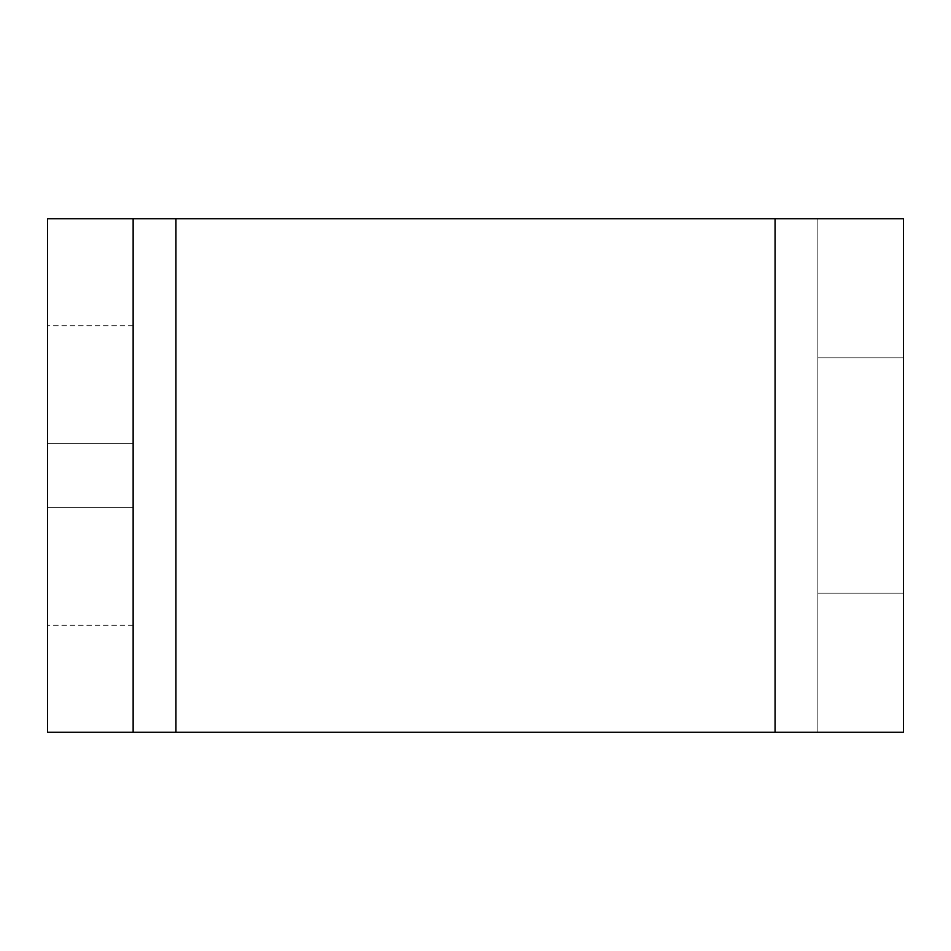 <?xml version="1.0" encoding="UTF-8"?>
<svg xmlns="http://www.w3.org/2000/svg" width="951" height="951" viewBox="0 0 951 951"><rect width="100%" height="100%" fill="white"/><g stroke="black" fill="none" stroke-linecap="round" stroke-linejoin="round"><path stroke-width="0.71" stroke-dasharray="4.75 3.57" d="M817.86 357.814L903.45 357.814L903.45 593.186L817.86 593.186L817.86 357.814L817.86 593.186L903.45 593.186L903.45 357.814L817.86 357.814L903.45 357.814L817.86 357.814L903.45 357.814L903.45 593.186L817.86 593.186L817.86 357.814L817.86 593.186L903.45 593.186L817.86 593.186L903.45 593.186L903.45 357.814L817.86 357.814L817.86 593.186L817.86 357.814M133.14 507.596L133.14 443.404L47.55 443.404L47.55 507.596L133.14 507.596L133.14 625.283L133.14 507.596L47.55 507.596L47.55 625.283L47.55 507.596L133.14 507.596L47.55 507.596L47.55 443.404L133.14 443.404L133.14 325.717L133.14 443.404L47.55 443.404L47.55 325.717L47.55 443.404L133.14 443.404L47.55 443.404L47.55 507.596L133.14 507.596L133.14 625.283L133.14 507.596L47.55 507.596L47.55 625.283L47.55 507.596L133.14 507.596L47.55 507.596L47.55 443.404L133.14 443.404L133.14 325.717L133.14 443.404L47.55 443.404L47.55 325.717L47.55 443.404L133.14 443.404L133.14 325.717L133.14 507.596M47.55 218.73L175.935 218.73L175.935 732.27L47.55 732.27L47.55 218.73L47.55 732.27L175.935 732.27L175.935 218.73L775.065 218.73L775.065 732.27L175.935 732.27L775.065 732.27L775.065 218.73L817.86 218.73L817.86 732.27L775.065 732.27L817.86 732.27L817.86 218.73L817.86 732.27L817.86 218.73L775.065 218.73L775.065 732.27L775.065 218.73L175.935 218.73L175.935 732.27L175.935 218.73L47.55 218.73L47.55 732.27L47.55 218.73L133.14 218.73L133.14 732.27L47.55 732.27L47.55 218.73L47.55 732.27L175.935 732.27L133.14 732.27L133.14 218.73L133.14 732.27L133.14 218.73L175.935 218.73L175.935 732.27L175.935 218.73L775.065 218.73L775.065 732.27L175.935 732.27L775.065 732.27L775.065 218.73L903.45 218.73L903.45 732.27L47.55 732.27L133.14 732.27L133.14 218.73L133.14 732.27L903.45 732.27L903.45 218.73L47.55 218.73M47.55 443.404L47.55 625.283L47.55 443.404M903.45 593.186L903.45 357.814L903.45 593.186M175.935 218.73L817.86 218.73L175.935 218.73M133.14 625.283L47.55 625.283L133.14 625.283M133.14 325.717L47.55 325.717L133.14 325.717"/><path stroke-width="1.43" d="M903.45 218.73L903.45 732.27L903.45 218.73L775.065 218.73L775.065 732.27L903.45 732.27L775.065 732.27L775.065 218.73L175.935 218.73L175.935 732.27L775.065 732.27L175.935 732.27L175.935 218.73L133.14 218.73L133.14 732.27L175.935 732.27L133.14 732.27L133.14 218.73L47.55 218.73L47.55 732.27L133.14 732.27L47.55 732.27L47.55 218.73L903.45 218.73"/></g></svg>
